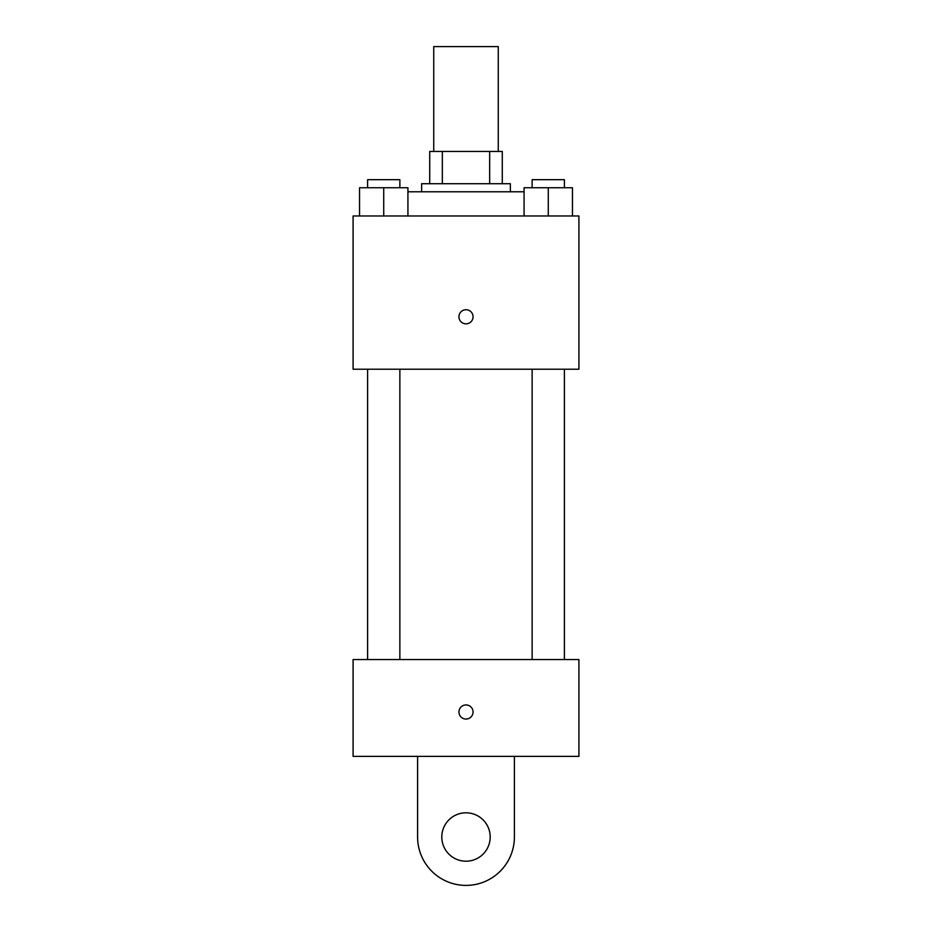 <?xml version="1.0" encoding="UTF-8"?>
<svg xmlns="http://www.w3.org/2000/svg" width="932" height="932" viewBox="0 0 932 932"><rect width="100%" height="100%" fill="white"/><g stroke="black" fill="none" stroke-linecap="round" stroke-linejoin="round"><path stroke-width="1.4" d="M498.259 151.45L498.259 46.6L433.741 46.6L433.741 151.45M442.339 183.709L442.339 151.45L429.71 151.45L429.71 183.709L429.71 151.45M442.339 151.45L502.29 151.45L502.29 183.709M489.661 183.709L489.661 151.45M421.637 191.782L421.637 183.709L510.363 183.709L510.363 191.782M524.075 191.782L407.925 191.782M353.088 215.968L578.912 215.968L578.912 369.212L353.088 369.212L353.088 215.968M466 323.847A7.06 7.06 0 0 1 459.884 313.257A7.06 7.06 0 0 1 472.116 313.257A7.06 7.06 0 0 1 466 323.847M353.088 659.565L578.912 659.565L578.912 756.353L353.088 756.353L353.088 659.565L578.912 659.565M524.075 215.968L524.075 187.74L572.458 187.74L572.458 215.968L572.458 187.74M548.272 215.968L548.272 187.74M564.396 187.74L564.396 179.678L532.137 179.678L532.137 187.74M359.542 215.968L359.542 187.74L407.925 187.74L407.925 215.968L407.925 187.74M383.728 215.968L383.728 187.74M399.863 187.74L399.863 179.678L367.604 179.678L367.604 187.74M458.94 711.99A7.06 7.06 0 0 1 469.53 705.885A7.06 7.06 0 0 1 469.53 718.106A7.06 7.06 0 0 1 458.94 711.99M514.394 756.353L514.394 837.006A48.394 48.394 0 0 1 466 885.4A48.394 48.394 0 0 1 417.606 837.006L417.606 756.353M466 861.203A24.197 24.197 0 0 1 445.042 824.913A24.197 24.197 0 0 1 486.958 824.913A24.197 24.197 0 0 1 466 861.203M532.137 369.212L532.137 659.565M564.396 369.212L564.396 659.565M399.863 659.565L399.863 369.212M367.604 659.565L367.604 369.212"/></g></svg>
